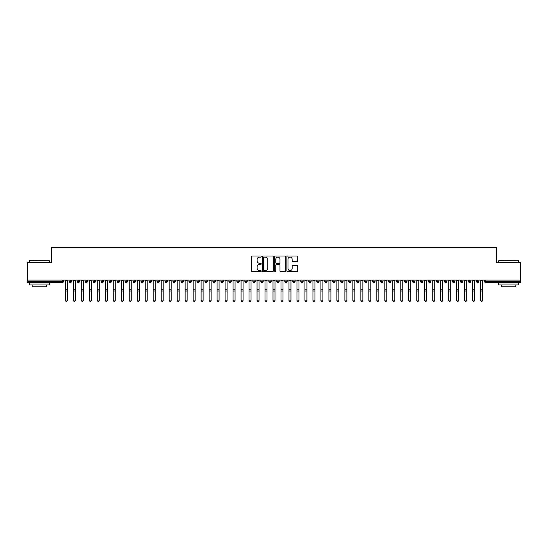 <?xml version="1.0" encoding="UTF-8"?>
<svg xmlns="http://www.w3.org/2000/svg" width="548" height="548" viewBox="0 0 548 548"><rect width="100%" height="100%" fill="white"/><g stroke="black" fill="none" stroke-linecap="round" stroke-linejoin="round"><path stroke-width="0.82" d="M261.218 256.56A0.548 0.548 0 0 0 260.67 256.012L252.34 256.012A0.781 0.781 0 0 0 251.559 256.8L251.559 270.911A0.781 0.781 0 0 0 252.34 271.692L260.67 271.692A0.548 0.548 0 0 0 261.218 271.144A0.548 0.548 0 0 0 260.67 270.596L259.594 270.596A2.507 2.507 0 0 1 257.087 268.088L257.087 266.91A2.507 2.507 0 0 1 259.594 264.403L260.67 264.403A0.548 0.548 0 0 0 261.218 263.855A0.548 0.548 0 0 0 260.67 263.307L259.594 263.307A2.507 2.507 0 0 1 257.087 260.793L257.087 259.622A2.507 2.507 0 0 1 259.594 257.115L260.67 257.115A0.548 0.548 0 0 0 261.218 256.56M296.913 261.54A0.781 0.781 0 0 0 297.694 260.759L297.694 256.8A0.781 0.781 0 0 0 296.913 256.012L287.659 256.012A0.781 0.781 0 0 0 286.878 256.8L286.878 270.911A0.781 0.781 0 0 0 287.659 271.692L296.913 271.692A0.781 0.781 0 0 0 297.694 270.911L297.694 266.129A0.781 0.781 0 0 0 296.913 265.342L292.954 265.342A0.781 0.781 0 0 0 292.166 266.129L292.166 268.499A2.096 2.096 0 0 1 290.07 270.596A2.096 2.096 0 0 1 287.974 268.499L287.974 259.211A2.096 2.096 0 0 1 290.07 257.115A2.096 2.096 0 0 1 292.166 259.211L292.166 260.759A0.781 0.781 0 0 0 292.954 261.54L296.913 261.54M27.4 280.069L520.6 280.069L520.6 262.574L496.639 262.574L496.639 247.641L51.361 247.641L51.361 262.574L27.4 262.574L27.4 281.343L62.321 281.343L62.321 280.069M273.315 256.8A0.781 0.781 0 0 0 272.527 256.012L263.28 256.012A0.781 0.781 0 0 0 262.492 256.8L262.492 270.911A0.781 0.781 0 0 0 263.28 271.692L272.527 271.692A0.781 0.781 0 0 0 273.315 270.911L273.315 256.8M275.473 256.012L284.72 256.012A0.781 0.781 0 0 1 285.508 256.8L285.508 270.911A0.781 0.781 0 0 1 284.72 271.692L280.761 271.692A0.781 0.781 0 0 1 279.98 270.911L279.98 265.184A0.781 0.781 0 0 0 279.192 264.403L276.569 264.403A0.781 0.781 0 0 0 275.781 265.184L275.781 271.144A0.548 0.548 0 0 1 275.233 271.692A0.548 0.548 0 0 1 274.685 271.144L274.685 256.8A0.781 0.781 0 0 1 275.473 256.012M63.52 281.343L62.321 281.343L62.321 282.542A1.199 1.199 0 0 0 63.52 281.343L63.52 280.069L63.52 281.343A1.199 1.199 0 0 1 62.321 282.542L27.4 282.542L27.4 281.343M520.6 280.069L520.6 282.542L485.679 282.542A1.199 1.199 0 0 1 484.48 281.343L484.48 280.069M70.35 280.069L70.35 282.542A1.199 1.199 0 0 1 69.151 281.343L69.151 280.069M71.507 280.069L71.507 281.343A1.199 1.199 0 0 1 70.35 282.542A1.199 1.199 0 0 0 71.507 281.343L69.151 281.343A1.199 1.199 0 0 0 70.35 282.542M78.337 280.069L78.337 282.542A1.199 1.199 0 0 1 77.138 281.343L77.138 280.069L77.138 281.343A1.199 1.199 0 0 0 78.337 282.542A1.199 1.199 0 0 0 79.494 281.343L79.494 280.069M86.324 280.069L86.324 282.542A1.199 1.199 0 0 1 85.125 281.343L85.125 280.069L85.125 281.343A1.199 1.199 0 0 0 86.324 282.542A1.199 1.199 0 0 0 87.481 281.343L87.481 280.069M94.311 280.069L94.311 282.542A1.199 1.199 0 0 1 93.112 281.343L93.112 280.069L93.112 281.343A1.199 1.199 0 0 0 94.311 282.542A1.199 1.199 0 0 0 95.468 281.343L95.468 280.069M102.298 280.069L102.298 282.542A1.199 1.199 0 0 1 101.099 281.343L101.099 280.069L101.099 281.343A1.199 1.199 0 0 0 102.298 282.542A1.199 1.199 0 0 0 103.456 281.343L103.456 280.069M110.285 280.069L110.285 282.542A1.199 1.199 0 0 1 109.086 281.343L109.086 280.069L109.086 281.343A1.199 1.199 0 0 0 110.285 282.542A1.199 1.199 0 0 0 111.443 281.343L111.443 280.069M118.272 280.069L118.272 282.542A1.199 1.199 0 0 1 117.073 281.343L117.073 280.069L117.073 281.343A1.199 1.199 0 0 0 118.272 282.542A1.199 1.199 0 0 0 119.43 281.343L119.43 280.069M126.259 280.069L126.259 282.542A1.199 1.199 0 0 1 125.06 281.343L125.06 280.069L125.06 281.343A1.199 1.199 0 0 0 126.259 282.542A1.199 1.199 0 0 0 127.417 281.343L127.417 280.069M134.246 280.069L134.246 282.542A1.199 1.199 0 0 1 133.048 281.343L133.048 280.069L133.048 281.343A1.199 1.199 0 0 0 134.246 282.542A1.199 1.199 0 0 0 135.404 281.343L135.404 280.069M142.233 280.069L142.233 282.542A1.199 1.199 0 0 1 141.035 281.343L141.035 280.069L141.035 281.343A1.199 1.199 0 0 0 142.233 282.542A1.199 1.199 0 0 0 143.391 281.343L143.391 280.069M150.221 280.069L150.221 282.542A1.199 1.199 0 0 1 149.022 281.343L149.022 280.069L149.022 281.343A1.199 1.199 0 0 0 150.221 282.542A1.199 1.199 0 0 0 151.378 281.343L151.378 280.069M158.208 280.069L158.208 282.542A1.199 1.199 0 0 1 157.009 281.343L157.009 280.069L157.009 281.343A1.199 1.199 0 0 0 158.208 282.542A1.199 1.199 0 0 0 159.365 281.343L159.365 280.069M166.195 280.069L166.195 282.542A1.199 1.199 0 0 1 164.996 281.343A1.199 1.199 0 0 0 166.195 282.542A1.199 1.199 0 0 1 164.996 281.343L164.996 280.069M167.352 280.069L167.352 281.343A1.199 1.199 0 0 1 166.195 282.542A1.199 1.199 0 0 0 167.352 281.343L164.996 281.343M174.182 282.542A1.199 1.199 0 0 1 172.983 281.343L172.983 280.069L172.983 281.343A1.199 1.199 0 0 0 174.182 282.542A1.199 1.199 0 0 0 175.339 281.343L175.339 280.069L175.339 281.343A1.199 1.199 0 0 1 174.182 282.542L174.182 281.343L175.339 281.343M182.169 280.069L182.169 282.542A1.199 1.199 0 0 1 180.97 281.343L180.97 280.069L180.97 281.343A1.199 1.199 0 0 0 182.169 282.542A1.199 1.199 0 0 0 183.327 281.343L183.327 280.069M190.156 280.069L190.156 282.542A1.199 1.199 0 0 1 188.957 281.343L188.957 280.069L188.957 281.343A1.199 1.199 0 0 0 190.156 282.542A1.199 1.199 0 0 0 191.314 281.343L191.314 280.069M198.143 280.069L198.143 281.343L196.944 281.343L196.944 280.069L196.944 281.343A1.199 1.199 0 0 0 198.143 282.542A1.199 1.199 0 0 0 199.301 281.343L199.301 280.069L199.301 281.343A1.199 1.199 0 0 1 198.143 282.542A1.199 1.199 0 0 1 196.944 281.343A1.199 1.199 0 0 0 198.143 282.542L198.143 281.343L199.301 281.343M206.13 280.069L206.13 282.542A1.199 1.199 0 0 1 204.931 281.343L204.931 280.069L204.931 281.343A1.199 1.199 0 0 0 206.13 282.542A1.199 1.199 0 0 0 207.288 281.343L207.288 280.069M214.117 280.069L214.117 282.542A1.199 1.199 0 0 1 212.919 281.343L212.919 280.069L212.919 281.343A1.199 1.199 0 0 0 214.117 282.542A1.199 1.199 0 0 0 215.275 281.343L215.275 280.069M222.104 280.069L222.104 282.542A1.199 1.199 0 0 1 220.906 281.343L220.906 280.069L220.906 281.343A1.199 1.199 0 0 0 222.104 282.542A1.199 1.199 0 0 0 223.262 281.343L223.262 280.069M230.091 280.069L230.091 282.542A1.199 1.199 0 0 1 228.893 281.343L228.893 280.069M231.249 280.069L231.249 281.343A1.199 1.199 0 0 1 230.091 282.542A1.199 1.199 0 0 0 231.249 281.343L228.893 281.343A1.199 1.199 0 0 0 230.091 282.542M238.079 280.069L238.079 282.542A1.199 1.199 0 0 1 236.88 281.343L236.88 280.069L236.88 281.343A1.199 1.199 0 0 0 238.079 282.542A1.199 1.199 0 0 0 239.236 281.343L239.236 280.069M246.066 280.069L246.066 282.542A1.199 1.199 0 0 1 244.867 281.343L244.867 280.069M247.223 280.069L247.223 281.343A1.199 1.199 0 0 1 246.066 282.542A1.199 1.199 0 0 0 247.223 281.343L244.867 281.343A1.199 1.199 0 0 0 246.066 282.542M254.053 280.069L254.053 282.542A1.199 1.199 0 0 1 252.854 281.343L252.854 280.069M255.21 280.069L255.21 281.343A1.199 1.199 0 0 1 254.053 282.542A1.199 1.199 0 0 0 255.21 281.343L252.854 281.343A1.199 1.199 0 0 0 254.053 282.542M262.04 280.069L262.04 282.542A1.199 1.199 0 0 1 260.841 281.343A1.199 1.199 0 0 0 262.04 282.542A1.199 1.199 0 0 1 260.841 281.343L260.841 280.069M263.198 280.069L263.198 281.343L263.198 280.069M270.027 280.069L270.027 282.542A1.199 1.199 0 0 1 268.828 281.343L268.828 280.069M271.185 280.069L271.185 281.343A1.199 1.199 0 0 1 270.027 282.542A1.199 1.199 0 0 0 271.185 281.343L268.828 281.343A1.199 1.199 0 0 0 270.027 282.542M278.014 280.069L278.014 282.542A1.199 1.199 0 0 1 276.815 281.343L276.815 280.069M279.172 280.069L279.172 281.343A1.199 1.199 0 0 1 278.014 282.542A1.199 1.199 0 0 0 279.172 281.343L276.815 281.343A1.199 1.199 0 0 0 278.014 282.542M286.001 280.069L286.001 282.542A1.199 1.199 0 0 1 284.802 281.343L284.802 280.069M287.159 280.069L287.159 281.343A1.199 1.199 0 0 1 286.001 282.542A1.199 1.199 0 0 0 287.159 281.343L284.802 281.343A1.199 1.199 0 0 0 286.001 282.542M293.988 280.069L293.988 282.542A1.199 1.199 0 0 1 292.79 281.343L292.79 280.069M295.146 280.069L295.146 281.343A1.199 1.199 0 0 1 293.988 282.542A1.199 1.199 0 0 0 295.146 281.343L292.79 281.343A1.199 1.199 0 0 0 293.988 282.542M301.975 280.069L301.975 282.542A1.199 1.199 0 0 1 300.777 281.343L300.777 280.069M303.133 280.069L303.133 281.343L303.133 280.069M309.963 280.069L309.963 282.542A1.199 1.199 0 0 1 308.764 281.343L308.764 280.069M311.12 280.069L311.12 281.343A1.199 1.199 0 0 1 309.963 282.542A1.199 1.199 0 0 0 311.12 281.343L308.764 281.343A1.199 1.199 0 0 0 309.963 282.542M317.95 280.069L317.95 282.542A1.199 1.199 0 0 1 316.751 281.343L316.751 280.069L316.751 281.343A1.199 1.199 0 0 0 317.95 282.542A1.199 1.199 0 0 0 319.107 281.343L319.107 280.069M325.937 280.069L325.937 282.542A1.199 1.199 0 0 1 324.738 281.343L324.738 280.069M327.094 280.069L327.094 281.343L327.094 280.069M333.924 280.069L333.924 282.542A1.199 1.199 0 0 1 332.725 281.343A1.199 1.199 0 0 0 333.924 282.542A1.199 1.199 0 0 1 332.725 281.343L332.725 280.069M335.081 280.069L335.081 281.343L335.081 280.069M341.911 280.069L341.911 282.542A1.199 1.199 0 0 1 340.712 281.343L340.712 280.069L340.712 281.343A1.199 1.199 0 0 0 341.911 282.542A1.199 1.199 0 0 0 343.069 281.343L343.069 280.069M349.898 280.069L349.898 282.542A1.199 1.199 0 0 1 348.699 281.343A1.199 1.199 0 0 0 349.898 282.542A1.199 1.199 0 0 1 348.699 281.343L348.699 280.069M351.056 280.069L351.056 281.343A1.199 1.199 0 0 1 349.898 282.542A1.199 1.199 0 0 0 351.056 281.343L348.699 281.343M357.885 280.069L357.885 282.542A1.199 1.199 0 0 1 356.686 281.343L356.686 280.069L356.686 281.343A1.199 1.199 0 0 0 357.885 282.542A1.199 1.199 0 0 0 359.043 281.343L359.043 280.069M365.872 280.069L365.872 282.542A1.199 1.199 0 0 1 364.673 281.343L364.673 280.069M367.03 280.069L367.03 281.343L367.03 280.069M373.859 280.069L373.859 282.542A1.199 1.199 0 0 1 372.661 281.343A1.199 1.199 0 0 0 373.859 282.542A1.199 1.199 0 0 1 372.661 281.343L372.661 280.069M375.017 280.069L375.017 281.343L375.017 280.069M381.846 280.069L381.846 282.542A1.199 1.199 0 0 1 380.648 281.343L380.648 280.069M383.004 280.069L383.004 281.343L383.004 280.069M389.834 280.069L389.834 282.542A1.199 1.199 0 0 1 388.635 281.343L388.635 280.069M390.991 280.069L390.991 281.343A1.199 1.199 0 0 1 389.834 282.542A1.199 1.199 0 0 0 390.991 281.343L388.635 281.343A1.199 1.199 0 0 0 389.834 282.542M397.821 280.069L397.821 282.542A1.199 1.199 0 0 1 396.622 281.343A1.199 1.199 0 0 0 397.821 282.542A1.199 1.199 0 0 1 396.622 281.343L396.622 280.069M398.978 280.069L398.978 281.343A1.199 1.199 0 0 1 397.821 282.542A1.199 1.199 0 0 0 398.978 281.343L396.622 281.343M405.808 280.069L405.808 282.542A1.199 1.199 0 0 1 404.609 281.343A1.199 1.199 0 0 0 405.808 282.542A1.199 1.199 0 0 1 404.609 281.343L404.609 280.069M406.965 280.069L406.965 281.343L406.965 280.069M413.795 280.069L413.795 282.542A1.199 1.199 0 0 1 412.596 281.343L412.596 280.069L412.596 281.343A1.199 1.199 0 0 0 413.795 282.542A1.199 1.199 0 0 0 414.952 281.343L414.952 280.069M421.782 280.069L421.782 282.542A1.199 1.199 0 0 1 420.583 281.343A1.199 1.199 0 0 0 421.782 282.542A1.199 1.199 0 0 1 420.583 281.343L420.583 280.069M422.94 280.069L422.94 281.343A1.199 1.199 0 0 1 421.782 282.542A1.199 1.199 0 0 0 422.94 281.343L420.583 281.343M429.769 280.069L429.769 282.542A1.199 1.199 0 0 1 428.57 281.343A1.199 1.199 0 0 0 429.769 282.542A1.199 1.199 0 0 1 428.57 281.343L428.57 280.069M430.927 280.069L430.927 281.343L430.927 280.069M437.756 280.069L437.756 282.542A1.199 1.199 0 0 1 436.557 281.343L436.557 280.069M438.914 280.069L438.914 281.343L438.914 280.069M445.743 280.069L445.743 282.542A1.199 1.199 0 0 1 444.544 281.343A1.199 1.199 0 0 0 445.743 282.542A1.199 1.199 0 0 1 444.544 281.343L444.544 280.069M446.901 280.069L446.901 281.343L446.901 280.069M453.73 280.069L453.73 282.542A1.199 1.199 0 0 1 452.532 281.343A1.199 1.199 0 0 0 453.73 282.542A1.199 1.199 0 0 1 452.532 281.343L452.532 280.069M454.888 280.069L454.888 281.343L454.888 280.069M461.717 280.069L461.717 282.542A1.199 1.199 0 0 1 460.519 281.343A1.199 1.199 0 0 0 461.717 282.542A1.199 1.199 0 0 1 460.519 281.343L460.519 280.069M462.875 280.069L462.875 281.343A1.199 1.199 0 0 1 461.717 282.542A1.199 1.199 0 0 0 462.875 281.343L460.519 281.343M469.705 280.069L469.705 282.542A1.199 1.199 0 0 1 468.506 281.343L468.506 280.069M470.862 280.069L470.862 281.343L470.862 280.069M477.692 280.069L477.692 282.542A1.199 1.199 0 0 1 476.493 281.343A1.199 1.199 0 0 0 477.692 282.542A1.199 1.199 0 0 1 476.493 281.343L476.493 280.069M478.849 280.069L478.849 281.343L478.849 280.069M174.182 280.069L174.182 281.343L172.983 281.343M262.04 282.542A1.199 1.199 0 0 0 263.198 281.343A1.199 1.199 0 0 1 262.04 282.542M301.975 282.542A1.199 1.199 0 0 0 303.133 281.343A1.199 1.199 0 0 1 301.975 282.542A1.199 1.199 0 0 1 300.777 281.343L303.133 281.343M325.937 282.542A1.199 1.199 0 0 0 327.094 281.343A1.199 1.199 0 0 1 325.937 282.542A1.199 1.199 0 0 1 324.738 281.343L327.094 281.343M333.924 282.542A1.199 1.199 0 0 0 335.081 281.343A1.199 1.199 0 0 1 333.924 282.542M365.872 282.542A1.199 1.199 0 0 0 367.03 281.343A1.199 1.199 0 0 1 365.872 282.542A1.199 1.199 0 0 1 364.673 281.343L367.03 281.343M373.859 282.542A1.199 1.199 0 0 0 375.017 281.343A1.199 1.199 0 0 1 373.859 282.542M381.846 282.542A1.199 1.199 0 0 0 383.004 281.343A1.199 1.199 0 0 1 381.846 282.542A1.199 1.199 0 0 1 380.648 281.343L383.004 281.343M405.808 282.542A1.199 1.199 0 0 0 406.965 281.343A1.199 1.199 0 0 1 405.808 282.542M429.769 282.542A1.199 1.199 0 0 0 430.927 281.343A1.199 1.199 0 0 1 429.769 282.542M437.756 282.542A1.199 1.199 0 0 0 438.914 281.343A1.199 1.199 0 0 1 437.756 282.542A1.199 1.199 0 0 1 436.557 281.343L438.914 281.343M445.743 282.542A1.199 1.199 0 0 0 446.901 281.343A1.199 1.199 0 0 1 445.743 282.542M453.73 282.542A1.199 1.199 0 0 0 454.888 281.343A1.199 1.199 0 0 1 453.73 282.542M469.705 282.542A1.199 1.199 0 0 0 470.862 281.343A1.199 1.199 0 0 1 469.705 282.542A1.199 1.199 0 0 1 468.506 281.343L470.862 281.343M485.679 282.542A1.199 1.199 0 0 1 484.48 281.343A1.199 1.199 0 0 0 485.679 282.542L485.679 281.343L520.6 281.343M477.692 282.542A1.199 1.199 0 0 0 478.849 281.343A1.199 1.199 0 0 1 477.692 282.542M264.143 257.115A0.548 0.548 0 0 0 263.595 257.663L263.595 270.048A0.548 0.548 0 0 0 264.143 270.596L265.28 270.596A2.507 2.507 0 0 0 267.787 268.088L267.787 259.622A2.507 2.507 0 0 0 265.28 257.115L264.143 257.115M279.98 259.245A2.096 2.096 0 0 0 277.884 257.149A2.096 2.096 0 0 0 275.781 259.245L275.781 262.519A0.781 0.781 0 0 0 276.569 263.307L279.192 263.307A0.781 0.781 0 0 0 279.98 262.519L279.98 259.245M67.336 300.359A1 0.952 180 0 1 66.335 301.311A1 0.952 180 0 1 65.335 300.359L65.335 300.051A1 0.952 -0 0 0 66.335 301.003A1 0.952 -0 0 0 67.336 300.051L67.336 291.317M65.335 280.069L65.335 300.051M67.336 280.069L67.336 300.051M75.323 300.359A1 0.952 180 0 1 74.323 301.311A1 0.952 180 0 1 73.322 300.359L73.322 300.051A1 0.952 -0 0 0 74.323 301.003A1 0.952 -0 0 0 75.323 300.051L75.323 291.317M83.31 300.359A1 0.952 180 0 1 82.31 301.311A1 0.952 180 0 1 81.31 300.359L81.31 300.051A1 0.952 -0 0 0 82.31 301.003A1 0.952 -0 0 0 83.31 300.051L83.31 291.317M91.297 300.359A1 0.952 180 0 1 90.297 301.311A1 0.952 180 0 1 89.297 300.359L89.297 300.051A1 0.952 -0 0 0 90.297 301.003A1 0.952 -0 0 0 91.297 300.051L91.297 291.317M99.284 300.359A1 0.952 180 0 1 98.284 301.311A1 0.952 180 0 1 97.284 300.359L97.284 300.051A1 0.952 -0 0 0 98.284 301.003A1 0.952 -0 0 0 99.284 300.051L99.284 291.317M73.322 280.069L73.322 300.051M75.323 280.069L75.323 300.051M81.31 280.069L81.31 300.051M83.31 280.069L83.31 300.051M89.297 280.069L89.297 300.051M91.297 280.069L91.297 300.051M97.284 280.069L97.284 300.051M99.284 280.069L99.284 300.051M29.633 260.581L49.361 260.821L29.633 260.581M39.381 284.939L29.393 284.939L29.393 282.946L49.361 282.946L49.361 284.939L39.381 284.939M46.566 284.939L46.566 286.775L32.195 286.775L32.195 284.939M498.879 260.581L518.607 260.821L498.879 260.581M508.619 284.939L498.639 284.939L498.639 282.946L518.607 282.946L518.607 284.939L508.619 284.939M515.805 284.939L515.805 286.775L501.434 286.775L501.434 284.939M107.271 300.359A1 0.952 180 0 1 106.271 301.311A1 0.952 180 0 1 105.271 300.359L105.271 300.051A1 0.952 -0 0 0 106.271 301.003A1 0.952 -0 0 0 107.271 300.051L107.271 291.317M105.271 280.069L105.271 300.051M107.271 280.069L107.271 300.051M115.258 300.359A1 0.952 180 0 1 114.258 301.311A1 0.952 180 0 1 113.258 300.359L113.258 300.051A1 0.952 -0 0 0 114.258 301.003A1 0.952 -0 0 0 115.258 300.051L115.258 291.317M123.245 300.359A1 0.952 180 0 1 122.245 301.311A1 0.952 180 0 1 121.245 300.359L121.245 300.051A1 0.952 -0 0 0 122.245 301.003A1 0.952 -0 0 0 123.245 300.051L123.245 291.317M131.232 300.359A1 0.952 180 0 1 130.232 301.311A1 0.952 180 0 1 129.232 300.359L129.232 300.051A1 0.952 -0 0 0 130.232 301.003A1 0.952 -0 0 0 131.232 300.051L131.232 291.317M139.219 300.359A1 0.952 180 0 1 138.219 301.311A1 0.952 180 0 1 137.219 300.359L137.219 300.051A1 0.952 -0 0 0 138.219 301.003A1 0.952 -0 0 0 139.219 300.051L139.219 291.317M113.258 280.069L113.258 300.051M115.258 280.069L115.258 300.051M121.245 280.069L121.245 300.051M123.245 280.069L123.245 300.051M129.232 280.069L129.232 300.051M131.232 280.069L131.232 300.051M137.219 280.069L137.219 300.051M139.219 280.069L139.219 300.051M147.207 300.359A1 0.952 180 0 1 146.206 301.311A1 0.952 180 0 1 145.206 300.359L145.206 300.051A1 0.952 -0 0 0 146.206 301.003A1 0.952 -0 0 0 147.207 300.051L147.207 291.317M155.194 300.359A1 0.952 180 0 1 154.194 301.311A1 0.952 180 0 1 153.193 300.359L153.193 300.051A1 0.952 -0 0 0 154.194 301.003A1 0.952 -0 0 0 155.194 300.051L155.194 291.317M163.181 300.359A1 0.952 180 0 1 162.181 301.311A1 0.952 180 0 1 161.181 300.359L161.181 300.051A1 0.952 -0 0 0 162.181 301.003A1 0.952 -0 0 0 163.181 300.051L163.181 291.317M171.168 300.359A1 0.952 180 0 1 170.168 301.311A1 0.952 180 0 1 169.168 300.359L169.168 300.051A1 0.952 -0 0 0 170.168 301.003A1 0.952 -0 0 0 171.168 300.051L171.168 291.317M179.155 300.359A1 0.952 180 0 1 178.155 301.311A1 0.952 180 0 1 177.155 300.359L177.155 300.051A1 0.952 -0 0 0 178.155 301.003A1 0.952 -0 0 0 179.155 300.051L179.155 291.317M145.206 280.069L145.206 300.051M147.207 280.069L147.207 300.051M153.193 280.069L153.193 300.051M155.194 280.069L155.194 300.051M161.181 280.069L161.181 300.051M163.181 280.069L163.181 300.051M169.168 280.069L169.168 300.051M171.168 280.069L171.168 300.051M177.155 280.069L177.155 300.051M179.155 280.069L179.155 300.051M187.142 300.359A1 0.952 180 0 1 186.142 301.311A1 0.952 180 0 1 185.142 300.359L185.142 300.051A1 0.952 -0 0 0 186.142 301.003A1 0.952 -0 0 0 187.142 300.051L187.142 291.317M185.142 280.069L185.142 300.051M187.142 280.069L187.142 300.051M195.129 300.359A1 0.952 180 0 1 194.129 301.311A1 0.952 180 0 1 193.129 300.359L193.129 300.051A1 0.952 -0 0 0 194.129 301.003A1 0.952 -0 0 0 195.129 300.051L195.129 291.317M193.129 280.069L193.129 300.051M195.129 280.069L195.129 300.051M203.116 300.359A1 0.952 180 0 1 202.116 301.311A1 0.952 180 0 1 201.116 300.359L201.116 300.051A1 0.952 -0 0 0 202.116 301.003A1 0.952 -0 0 0 203.116 300.051L203.116 291.317M201.116 300.359L201.116 280.069M203.116 280.069L203.116 300.051M211.103 300.359A1 0.952 180 0 1 210.103 301.311A1 0.952 180 0 1 209.103 300.359L209.103 300.051A1 0.952 -0 0 0 210.103 301.003A1 0.952 -0 0 0 211.103 300.051L211.103 291.317M209.103 280.069L209.103 300.051M211.103 280.069L211.103 300.051M219.09 300.359A1 0.952 180 0 1 218.09 301.311A1 0.952 180 0 1 217.09 300.359L217.09 300.051A1 0.952 -0 0 0 218.09 301.003A1 0.952 -0 0 0 219.09 300.051L219.09 291.317M217.09 280.069L217.09 300.051M219.09 280.069L219.09 300.051M227.078 300.359A1 0.952 180 0 1 226.077 301.311A1 0.952 180 0 1 225.077 300.359L225.077 300.051A1 0.952 -0 0 0 226.077 301.003A1 0.952 -0 0 0 227.078 300.051L227.078 291.317M225.077 300.359L225.077 280.069M227.078 280.069L227.078 300.051M235.065 300.359A1 0.952 180 0 1 234.065 301.311A1 0.952 180 0 1 233.064 300.359L233.064 300.051A1 0.952 -0 0 0 234.065 301.003A1 0.952 -0 0 0 235.065 300.051L235.065 291.317M233.064 280.069L233.064 300.051M235.065 280.069L235.065 300.051M243.052 300.359A1 0.952 180 0 1 242.052 301.311A1 0.952 180 0 1 241.052 300.359L241.052 300.051A1 0.952 -0 0 0 242.052 301.003A1 0.952 -0 0 0 243.052 300.051L243.052 291.317M241.052 280.069L241.052 300.051M243.052 280.069L243.052 300.051M251.039 300.359A1 0.952 180 0 1 250.039 301.311A1 0.952 180 0 1 249.039 300.359L249.039 300.051A1 0.952 -0 0 0 250.039 301.003A1 0.952 -0 0 0 251.039 300.051L251.039 291.317M249.039 280.069L249.039 300.051M251.039 280.069L251.039 300.051M259.026 300.359A1 0.952 180 0 1 258.026 301.311A1 0.952 180 0 1 257.026 300.359L257.026 300.051A1 0.952 -0 0 0 258.026 301.003A1 0.952 -0 0 0 259.026 300.051L259.026 291.317M257.026 280.069L257.026 300.051M259.026 280.069L259.026 300.051M267.013 300.359A1 0.952 180 0 1 266.013 301.311A1 0.952 180 0 1 265.013 300.359L265.013 300.051A1 0.952 -0 0 0 266.013 301.003A1 0.952 -0 0 0 267.013 300.051L267.013 291.317M265.013 280.069L265.013 300.051M267.013 280.069L267.013 300.051M275 300.359A1 0.952 180 0 1 274 301.311A1 0.952 180 0 1 273 300.359L273 300.051A1 0.952 -0 0 0 274 301.003A1 0.952 -0 0 0 275 300.051L275 291.317M273 280.069L273 300.051M275 280.069L275 300.051M282.987 300.359A1 0.952 180 0 1 281.987 301.311A1 0.952 180 0 1 280.987 300.359L280.987 300.051A1 0.952 -0 0 0 281.987 301.003A1 0.952 -0 0 0 282.987 300.051L282.987 291.317M280.987 280.069L280.987 300.051M282.987 280.069L282.987 300.051M290.974 300.359A1 0.952 180 0 1 289.974 301.311A1 0.952 180 0 1 288.974 300.359L288.974 300.051A1 0.952 -0 0 0 289.974 301.003A1 0.952 -0 0 0 290.974 300.051L290.974 291.317M288.974 280.069L288.974 300.051M290.974 280.069L290.974 300.051M298.961 300.359A1 0.952 180 0 1 297.961 301.311A1 0.952 180 0 1 296.961 300.359L296.961 300.051A1 0.952 -0 0 0 297.961 301.003A1 0.952 -0 0 0 298.961 300.051L298.961 291.317M296.961 280.069L296.961 300.051M298.961 280.069L298.961 300.051M306.949 300.359A1 0.952 180 0 1 305.948 301.311A1 0.952 180 0 1 304.948 300.359L304.948 300.051A1 0.952 -0 0 0 305.948 301.003A1 0.952 -0 0 0 306.949 300.051L306.949 291.317M304.948 280.069L304.948 300.051M306.949 280.069L306.949 300.051M314.936 300.359A1 0.952 180 0 1 313.936 301.311A1 0.952 180 0 1 312.935 300.359L312.935 300.051A1 0.952 -0 0 0 313.936 301.003A1 0.952 -0 0 0 314.936 300.051L314.936 291.317M312.935 280.069L312.935 300.051M314.936 280.069L314.936 300.051M322.923 300.359A1 0.952 180 0 1 321.923 301.311A1 0.952 180 0 1 320.923 300.359L320.923 300.051A1 0.952 -0 0 0 321.923 301.003A1 0.952 -0 0 0 322.923 300.051L322.923 291.317M320.923 280.069L320.923 300.051M322.923 280.069L322.923 300.051M330.91 300.359A1 0.952 180 0 1 329.91 301.311A1 0.952 180 0 1 328.91 300.359L328.91 300.051A1 0.952 -0 0 0 329.91 301.003A1 0.952 -0 0 0 330.91 300.051L330.91 291.317M328.91 300.359L328.91 280.069M330.91 280.069L330.91 300.051M338.897 300.359A1 0.952 180 0 1 337.897 301.311A1 0.952 180 0 1 336.897 300.359L336.897 300.051A1 0.952 -0 0 0 337.897 301.003A1 0.952 -0 0 0 338.897 300.051L338.897 291.317M336.897 280.069L336.897 300.051M338.897 280.069L338.897 300.051M346.884 300.359A1 0.952 180 0 1 345.884 301.311A1 0.952 180 0 1 344.884 300.359L344.884 300.051A1 0.952 -0 0 0 345.884 301.003A1 0.952 -0 0 0 346.884 300.051L346.884 291.317M344.884 280.069L344.884 300.051M346.884 280.069L346.884 300.051M354.871 300.359A1 0.952 180 0 1 353.871 301.311A1 0.952 180 0 1 352.871 300.359L352.871 300.051A1 0.952 -0 0 0 353.871 301.003A1 0.952 -0 0 0 354.871 300.051L354.871 291.317M352.871 280.069L352.871 300.051M354.871 280.069L354.871 300.051M362.858 300.359A1 0.952 180 0 1 361.858 301.311A1 0.952 180 0 1 360.858 300.359L360.858 300.051A1 0.952 -0 0 0 361.858 301.003A1 0.952 -0 0 0 362.858 300.051L362.858 291.317M360.858 280.069L360.858 300.051M362.858 280.069L362.858 300.051M370.845 300.359A1 0.952 180 0 1 369.845 301.311A1 0.952 180 0 1 368.845 300.359L368.845 300.051A1 0.952 -0 0 0 369.845 301.003A1 0.952 -0 0 0 370.845 300.051L370.845 291.317M368.845 280.069L368.845 300.051M370.845 280.069L370.845 300.051M378.832 300.359A1 0.952 180 0 1 377.832 301.311A1 0.952 180 0 1 376.832 300.359L376.832 300.051A1 0.952 -0 0 0 377.832 301.003A1 0.952 -0 0 0 378.832 300.051L378.832 291.317M376.832 280.069L376.832 300.051M378.832 280.069L378.832 300.051M386.82 300.359A1 0.952 180 0 1 385.819 301.311A1 0.952 180 0 1 384.819 300.359L384.819 300.051A1 0.952 -0 0 0 385.819 301.003A1 0.952 -0 0 0 386.82 300.051L386.82 291.317M384.819 280.069L384.819 300.051M386.82 280.069L386.82 300.051M394.807 300.359A1 0.952 180 0 1 393.807 301.311A1 0.952 180 0 1 392.806 300.359L392.806 300.051A1 0.952 -0 0 0 393.807 301.003A1 0.952 -0 0 0 394.807 300.051L394.807 291.317M392.806 280.069L392.806 300.051M394.807 280.069L394.807 300.051M402.794 300.359A1 0.952 180 0 1 401.794 301.311A1 0.952 180 0 1 400.794 300.359L400.794 300.051A1 0.952 -0 0 0 401.794 301.003A1 0.952 -0 0 0 402.794 300.051L402.794 291.317M400.794 280.069L400.794 300.051M402.794 280.069L402.794 300.051M410.781 300.359A1 0.952 180 0 1 409.781 301.311A1 0.952 180 0 1 408.781 300.359L408.781 300.051A1 0.952 -0 0 0 409.781 301.003A1 0.952 -0 0 0 410.781 300.051L410.781 291.317M408.781 280.069L408.781 300.051M410.781 280.069L410.781 300.051M418.768 300.359A1 0.952 180 0 1 417.768 301.311A1 0.952 180 0 1 416.768 300.359L416.768 300.051A1 0.952 -0 0 0 417.768 301.003A1 0.952 -0 0 0 418.768 300.051L418.768 291.317M416.768 280.069L416.768 300.051M418.768 280.069L418.768 300.051M426.755 300.359A1 0.952 180 0 1 425.755 301.311A1 0.952 180 0 1 424.755 300.359L424.755 300.051A1 0.952 -0 0 0 425.755 301.003A1 0.952 -0 0 0 426.755 300.051L426.755 291.317M424.755 280.069L424.755 300.051M426.755 280.069L426.755 300.051M434.742 300.359A1 0.952 180 0 1 433.742 301.311A1 0.952 180 0 1 432.742 300.359L432.742 300.051A1 0.952 -0 0 0 433.742 301.003A1 0.952 -0 0 0 434.742 300.051L434.742 291.317M432.742 280.069L432.742 300.051M434.742 280.069L434.742 300.051M442.729 300.359A1 0.952 180 0 1 441.729 301.311A1 0.952 180 0 1 440.729 300.359L440.729 300.051A1 0.952 -0 0 0 441.729 301.003A1 0.952 -0 0 0 442.729 300.051L442.729 291.317M440.729 300.359L440.729 280.069M442.729 280.069L442.729 300.051M450.716 300.359A1 0.952 180 0 1 449.716 301.311A1 0.952 180 0 1 448.716 300.359L448.716 300.051A1 0.952 -0 0 0 449.716 301.003A1 0.952 -0 0 0 450.716 300.051L450.716 291.317M448.716 300.359L448.716 280.069M450.716 280.069L450.716 300.051M458.703 300.359A1 0.952 180 0 1 457.703 301.311A1 0.952 180 0 1 456.703 300.359L456.703 300.051A1 0.952 -0 0 0 457.703 301.003A1 0.952 -0 0 0 458.703 300.051L458.703 291.317M456.703 300.359L456.703 280.069M458.703 280.069L458.703 300.051M466.69 300.359A1 0.952 180 0 1 465.69 301.311A1 0.952 180 0 1 464.69 300.359L464.69 300.051A1 0.952 -0 0 0 465.69 301.003A1 0.952 -0 0 0 466.69 300.051L466.69 291.317M464.69 300.359L464.69 280.069M466.69 280.069L466.69 300.051M474.678 300.359A1 0.952 180 0 1 473.678 301.311A1 0.952 180 0 1 472.677 300.359L472.677 300.051A1 0.952 -0 0 0 473.678 301.003A1 0.952 -0 0 0 474.678 300.051L474.678 291.317M472.677 300.359L472.677 280.069M474.678 280.069L474.678 300.051M482.665 300.359A1 0.952 180 0 1 481.665 301.311A1 0.952 180 0 1 480.665 300.359L480.665 300.051A1 0.952 -0 0 0 481.665 301.003A1 0.952 -0 0 0 482.665 300.051L482.665 291.317M480.665 300.359L480.665 280.069M482.665 280.069L482.665 300.051M485.679 280.069L485.679 281.343L484.48 281.343M77.138 281.343A1.199 1.199 0 0 0 78.337 282.542A1.199 1.199 0 0 0 79.494 281.343L77.138 281.343M85.125 281.343A1.199 1.199 0 0 0 86.324 282.542A1.199 1.199 0 0 0 87.481 281.343L85.125 281.343M93.112 281.343A1.199 1.199 0 0 0 94.311 282.542A1.199 1.199 0 0 0 95.468 281.343L93.112 281.343M101.099 281.343A1.199 1.199 0 0 0 102.298 282.542A1.199 1.199 0 0 0 103.456 281.343L101.099 281.343M109.086 281.343L111.443 281.343A1.199 1.199 0 0 1 110.285 282.542M117.073 281.343A1.199 1.199 0 0 0 118.272 282.542A1.199 1.199 0 0 0 119.43 281.343L117.073 281.343M125.06 281.343L127.417 281.343A1.199 1.199 0 0 1 126.259 282.542M133.048 281.343A1.199 1.199 0 0 0 134.246 282.542A1.199 1.199 0 0 0 135.404 281.343L133.048 281.343M141.035 281.343A1.199 1.199 0 0 0 142.233 282.542A1.199 1.199 0 0 0 143.391 281.343L141.035 281.343M149.022 281.343A1.199 1.199 0 0 0 150.221 282.542A1.199 1.199 0 0 0 151.378 281.343L149.022 281.343M157.009 281.343A1.199 1.199 0 0 0 158.208 282.542A1.199 1.199 0 0 0 159.365 281.343L157.009 281.343M180.97 281.343L183.327 281.343A1.199 1.199 0 0 1 182.169 282.542M188.957 281.343A1.199 1.199 0 0 0 190.156 282.542A1.199 1.199 0 0 0 191.314 281.343L188.957 281.343M204.931 281.343L207.288 281.343A1.199 1.199 0 0 1 206.13 282.542M212.919 281.343A1.199 1.199 0 0 0 214.117 282.542A1.199 1.199 0 0 0 215.275 281.343L212.919 281.343M220.906 281.343L223.262 281.343A1.199 1.199 0 0 1 222.104 282.542M236.88 281.343L239.236 281.343A1.199 1.199 0 0 1 238.079 282.542M260.841 281.343L263.198 281.343M316.751 281.343L319.107 281.343A1.199 1.199 0 0 1 317.95 282.542M332.725 281.343L335.081 281.343M340.712 281.343A1.199 1.199 0 0 0 341.911 282.542A1.199 1.199 0 0 0 343.069 281.343L340.712 281.343M356.686 281.343L359.043 281.343A1.199 1.199 0 0 1 357.885 282.542M372.661 281.343L375.017 281.343M404.609 281.343L406.965 281.343M412.596 281.343A1.199 1.199 0 0 0 413.795 282.542A1.199 1.199 0 0 0 414.952 281.343L412.596 281.343M428.57 281.343L430.927 281.343M444.544 281.343L446.901 281.343M452.532 281.343L454.888 281.343M476.493 281.343L478.849 281.343M67.336 280.795L65.335 280.795M67.336 289.228L65.335 289.228M67.336 291.009L65.335 291.009M75.323 280.795L73.322 280.795M75.323 289.228L73.322 289.228M75.323 291.009L73.322 291.009M83.31 280.795L81.31 280.795M83.31 289.228L81.31 289.228M83.31 291.009L81.31 291.009M91.297 280.795L89.297 280.795M91.297 289.228L89.297 289.228M91.297 291.009L89.297 291.009M99.284 280.795L97.284 280.795M99.284 289.228L97.284 289.228M99.284 291.009L97.284 291.009M107.271 280.795L105.271 280.795M107.271 289.228L105.271 289.228M107.271 291.009L105.271 291.009M115.258 280.795L113.258 280.795M115.258 289.228L113.258 289.228M115.258 291.009L113.258 291.009M123.245 280.795L121.245 280.795M123.245 289.228L121.245 289.228M123.245 291.009L121.245 291.009M131.232 280.795L129.232 280.795M131.232 289.228L129.232 289.228M131.232 291.009L129.232 291.009M139.219 280.795L137.219 280.795M139.219 289.228L137.219 289.228M139.219 291.009L137.219 291.009M147.207 280.795L145.206 280.795M147.207 289.228L145.206 289.228M147.207 291.009L145.206 291.009M155.194 280.795L153.193 280.795M155.194 289.228L153.193 289.228M155.194 291.009L153.193 291.009M163.181 280.795L161.181 280.795M163.181 289.228L161.181 289.228M163.181 291.009L161.181 291.009M171.168 280.795L169.168 280.795M171.168 289.228L169.168 289.228M171.168 291.009L169.168 291.009M179.155 280.795L177.155 280.795M179.155 289.228L177.155 289.228M179.155 291.009L177.155 291.009M187.142 280.795L185.142 280.795M187.142 289.228L185.142 289.228M187.142 291.009L185.142 291.009M195.129 280.795L193.129 280.795M195.129 289.228L193.129 289.228M195.129 291.009L193.129 291.009M203.116 280.795L201.116 280.795M203.116 289.228L201.116 289.228M203.116 291.009L201.116 291.009M211.103 280.795L209.103 280.795M211.103 289.228L209.103 289.228M211.103 291.009L209.103 291.009M219.09 280.795L217.09 280.795M219.09 289.228L217.09 289.228M219.09 291.009L217.09 291.009M227.078 280.795L225.077 280.795M227.078 289.228L225.077 289.228M227.078 291.009L225.077 291.009M235.065 280.795L233.064 280.795M235.065 289.228L233.064 289.228M235.065 291.009L233.064 291.009M243.052 280.795L241.052 280.795M243.052 289.228L241.052 289.228M243.052 291.009L241.052 291.009M251.039 280.795L249.039 280.795M251.039 289.228L249.039 289.228M251.039 291.009L249.039 291.009M259.026 280.795L257.026 280.795M259.026 289.228L257.026 289.228M259.026 291.009L257.026 291.009M267.013 280.795L265.013 280.795M267.013 289.228L265.013 289.228M267.013 291.009L265.013 291.009M275 280.795L273 280.795M275 289.228L273 289.228M275 291.009L273 291.009M282.987 280.795L280.987 280.795M282.987 289.228L280.987 289.228M282.987 291.009L280.987 291.009M290.974 280.795L288.974 280.795M290.974 289.228L288.974 289.228M290.974 291.009L288.974 291.009M298.961 280.795L296.961 280.795M298.961 289.228L296.961 289.228M298.961 291.009L296.961 291.009M306.949 280.795L304.948 280.795M306.949 289.228L304.948 289.228M306.949 291.009L304.948 291.009M314.936 280.795L312.935 280.795M314.936 289.228L312.935 289.228M314.936 291.009L312.935 291.009M322.923 280.795L320.923 280.795M322.923 289.228L320.923 289.228M322.923 291.009L320.923 291.009M330.91 280.795L328.91 280.795M330.91 289.228L328.91 289.228M330.91 291.009L328.91 291.009M338.897 280.795L336.897 280.795M338.897 289.228L336.897 289.228M338.897 291.009L336.897 291.009M346.884 280.795L344.884 280.795M346.884 289.228L344.884 289.228M346.884 291.009L344.884 291.009M354.871 280.795L352.871 280.795M354.871 289.228L352.871 289.228M354.871 291.009L352.871 291.009M362.858 280.795L360.858 280.795M362.858 289.228L360.858 289.228M362.858 291.009L360.858 291.009M370.845 280.795L368.845 280.795M370.845 289.228L368.845 289.228M370.845 291.009L368.845 291.009M378.832 280.795L376.832 280.795M378.832 289.228L376.832 289.228M378.832 291.009L376.832 291.009M386.82 280.795L384.819 280.795M386.82 289.228L384.819 289.228M386.82 291.009L384.819 291.009M394.807 280.795L392.806 280.795M394.807 289.228L392.806 289.228M394.807 291.009L392.806 291.009M402.794 280.795L400.794 280.795M402.794 289.228L400.794 289.228M402.794 291.009L400.794 291.009M410.781 280.795L408.781 280.795M410.781 289.228L408.781 289.228M410.781 291.009L408.781 291.009M418.768 280.795L416.768 280.795M418.768 289.228L416.768 289.228M418.768 291.009L416.768 291.009M426.755 280.795L424.755 280.795M426.755 289.228L424.755 289.228M426.755 291.009L424.755 291.009M434.742 280.795L432.742 280.795M434.742 289.228L432.742 289.228M434.742 291.009L432.742 291.009M442.729 280.795L440.729 280.795M442.729 289.228L440.729 289.228M442.729 291.009L440.729 291.009M450.716 280.795L448.716 280.795M450.716 289.228L448.716 289.228M450.716 291.009L448.716 291.009M458.703 280.795L456.703 280.795M458.703 289.228L456.703 289.228M458.703 291.009L456.703 291.009M466.69 280.795L464.69 280.795M466.69 289.228L464.69 289.228M466.69 291.009L464.69 291.009M474.678 280.795L472.677 280.795M474.678 289.228L472.677 289.228M474.678 291.009L472.677 291.009M482.665 280.795L480.665 280.795M482.665 289.228L480.665 289.228M482.665 291.009L480.665 291.009M29.393 262.574L29.393 260.821M33.949 282.946L33.949 282.542M44.813 282.946L44.813 282.542M49.361 262.574L49.361 260.821M498.639 262.574L498.639 260.821M503.187 282.946L503.187 282.542M514.051 282.946L514.051 282.542M518.607 262.574L518.607 260.821"/></g></svg>
